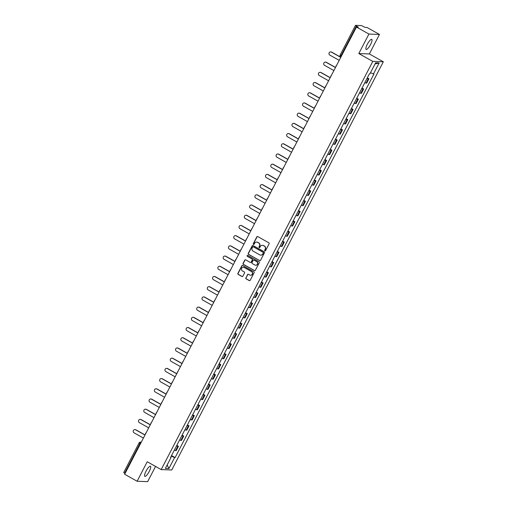 <?xml version="1.0" encoding="UTF-8"?>
<svg xmlns="http://www.w3.org/2000/svg" width="507" height="507" viewBox="0 0 507 507"><rect width="100%" height="100%" fill="white"/><g stroke="black" fill="none" stroke-linecap="round" stroke-linejoin="round"><path stroke-width="0.76" d="M264.914 250.819A0.513 0.488 -87.9 0 0 265.579 250.61L269.116 243.785A0.729 0.697 -87.9 0 0 268.837 242.796L257.765 236.585A0.729 0.697 -87.9 0 0 256.821 236.883L253.278 243.709A0.513 0.488 -87.9 0 0 253.69 244.456A0.513 0.488 -87.9 0 0 254.14 244.19L254.596 243.309A2.332 2.237 -87.9 0 1 257.632 242.359L258.557 242.872A2.332 2.237 -87.9 0 1 259.457 246.034L259.001 246.915A0.513 0.488 -87.9 0 0 259.413 247.67A0.513 0.488 -87.9 0 0 259.863 247.403L260.319 246.516A2.332 2.237 -87.9 0 1 263.348 245.565L264.274 246.085A2.332 2.237 -87.9 0 1 265.174 249.241L264.717 250.128A0.513 0.488 -87.9 0 0 264.914 250.819M262.48 245.299A2.332 2.237 -87.9 0 1 263.564 245.572L264.483 246.091A2.332 2.237 -87.9 0 1 265.389 249.254L264.927 250.135A0.513 0.488 -87.9 0 0 265.237 250.87M257.562 236.509A0.729 0.697 -87.9 0 0 257.03 236.889L253.494 243.715A0.513 0.488 -87.9 0 0 253.798 244.45M256.757 242.086A2.332 2.237 -87.9 0 1 257.841 242.365L258.766 242.885A2.332 2.237 -87.9 0 1 259.666 246.041L259.21 246.922A0.513 0.488 -87.9 0 0 259.514 247.663M149.286 471.371A5.792 1.477 119.3 0 0 150.478 466.256A5.792 1.477 119.3 0 0 145.997 471.25A5.792 1.477 119.3 0 0 144.806 476.365A5.792 1.477 119.3 0 0 149.286 471.371M370.579 44.458A5.792 1.477 119.3 0 0 371.77 39.343A5.792 1.477 119.3 0 0 367.29 44.337A5.792 1.477 119.3 0 0 366.098 49.452A5.792 1.477 119.3 0 0 370.579 44.458M245.851 277.868A0.729 0.697 -87.9 0 0 246.136 278.856L249.241 280.599A0.729 0.697 -87.9 0 0 250.185 280.301L254.115 272.722A0.729 0.697 -87.9 0 0 253.836 271.733L242.764 265.522A0.729 0.697 -87.9 0 0 241.82 265.82L237.891 273.4A0.729 0.697 -87.9 0 0 238.17 274.382L241.921 276.492A0.729 0.697 -87.9 0 0 242.872 276.195L244.551 272.95A0.729 0.697 -87.9 0 0 244.273 271.961L242.409 270.915A1.952 1.87 -87.9 0 1 243.373 267.252A1.952 1.87 -87.9 0 1 244.19 267.481L251.478 271.575A1.952 1.87 -87.9 0 1 250.515 275.238A1.952 1.87 -87.9 0 1 249.698 275.009L248.481 274.325A0.729 0.697 -87.9 0 0 247.536 274.623L246.066 277.874A0.729 0.697 -87.9 0 0 246.345 278.863L249.45 280.605A0.729 0.697 -87.9 0 0 249.653 280.682M358.81 53.558L369.356 53.951L379.464 34.451L368.919 34.058L358.81 53.558L372.784 61.398L161.194 469.596L147.22 461.757L137.112 481.257L124.646 474.26L356.453 27.055L358.322 27.131L356.377 26.034L341.015 55.681A1.483 0.38 119.3 0 0 340.71 56.993A1.483 0.38 119.3 0 0 340.755 57.006L340.894 57.082M368.919 34.058L356.453 27.055M259.597 260.623A0.729 0.697 -87.9 0 0 260.541 260.325L264.47 252.746A0.729 0.697 -87.9 0 0 264.191 251.757L253.12 245.546A0.729 0.697 -87.9 0 0 252.175 245.844L248.246 253.424A0.729 0.697 -87.9 0 0 248.525 254.406L259.806 260.63A0.729 0.697 -87.9 0 0 260.009 260.706M259.292 262.734L255.363 270.313A0.729 0.697 -87.9 0 1 254.419 270.611L243.347 264.394A0.729 0.697 -87.9 0 1 243.068 263.412L244.748 260.167A0.729 0.697 -87.9 0 1 245.699 259.869L250.185 262.392A0.729 0.697 -87.9 0 0 251.136 262.094L252.252 259.939A0.729 0.697 -87.9 0 0 251.966 258.95L247.296 256.327A0.513 0.488 -87.9 0 1 247.543 255.37A0.513 0.488 -87.9 0 1 247.758 255.427L259.014 261.745A0.729 0.697 -87.9 0 1 259.292 262.734M379.464 34.451L366.998 27.454L365.129 27.384L361.516 25.572L355.546 25.35L356.377 26.034M369.356 53.951L383.324 61.791L171.734 469.989L161.194 469.596M137.112 481.257L147.657 481.65L155.548 466.427M125.039 473.5L123.74 472.549M364.806 82.692A3.416 0.431 27.4 0 0 366.067 83.078L368.304 78.756A3.416 0.431 -152.6 0 1 367.049 78.37M368.304 78.756L368.95 78.781L367.309 77.863M366.067 83.078L366.713 83.104L368.95 78.781M362.017 88.072L363.658 88.991L363.012 88.966A3.416 0.431 -152.6 0 1 361.757 88.579M359.514 92.901A3.416 0.431 27.4 0 0 360.775 93.288L361.421 93.307L363.658 88.991M356.725 98.282L358.367 99.201L357.72 99.176A3.416 0.431 -152.6 0 1 356.465 98.789M354.228 103.105A3.416 0.431 27.4 0 0 355.483 103.491L356.129 103.517L358.367 99.201M351.44 108.485L353.075 109.404L352.428 109.385A3.416 0.431 -152.6 0 1 351.174 108.999M348.936 113.315A3.416 0.431 27.4 0 0 350.191 113.701L350.838 113.726L353.075 109.404M346.148 118.695L347.783 119.614L347.143 119.589A3.416 0.431 -152.6 0 1 345.882 119.202M343.645 123.524A3.416 0.431 27.4 0 0 344.899 123.911L345.546 123.936L347.783 119.614M340.856 128.905L342.491 129.824L341.851 129.798A3.416 0.431 -152.6 0 1 340.59 129.412M338.353 133.734A3.416 0.431 27.4 0 0 339.608 134.121L340.254 134.14L342.491 129.824M335.564 139.114L337.199 140.033L336.559 140.008A3.416 0.431 -152.6 0 1 335.298 139.621M333.061 143.944A3.416 0.431 27.4 0 0 334.316 144.324L334.962 144.349L337.199 140.033M330.272 149.318L331.908 150.237L331.267 150.218A3.416 0.431 -152.6 0 1 330.006 149.831M327.769 154.147A3.416 0.431 27.4 0 0 329.024 154.534L329.67 154.559L331.908 150.237M324.981 159.528L326.616 160.446L325.976 160.421A3.416 0.431 -152.6 0 1 324.714 160.041M322.477 164.357A3.416 0.431 27.4 0 0 323.732 164.743L324.379 164.769L326.616 160.446M319.689 169.737L321.324 170.656L320.684 170.631A3.416 0.431 -152.6 0 1 319.423 170.244M317.186 174.566A3.416 0.431 27.4 0 0 318.447 174.953L319.087 174.972L321.324 170.656M314.397 179.947L316.032 180.866L315.392 180.841A3.416 0.431 -152.6 0 1 314.131 180.454M311.894 184.776A3.416 0.431 27.4 0 0 313.155 185.156L313.795 185.182L316.032 180.866M309.105 190.15L310.74 191.076L310.1 191.05A3.416 0.431 -152.6 0 1 308.839 190.664M306.602 194.98A3.416 0.431 27.4 0 0 307.863 195.366L308.503 195.391L310.74 191.076M303.813 200.36L305.448 201.279L304.808 201.26A3.416 0.431 -152.6 0 1 303.547 200.873M301.31 205.189A3.416 0.431 27.4 0 0 302.571 205.576L303.211 205.601L305.448 201.279M298.522 210.57L300.163 211.489L299.517 211.463A3.416 0.431 -152.6 0 1 298.255 211.077M296.018 215.399A3.416 0.431 27.4 0 0 297.279 215.786L297.92 215.811L300.163 211.489M293.23 220.779L294.871 221.698L294.225 221.673A3.416 0.431 -152.6 0 1 292.964 221.286M290.726 225.609A3.416 0.431 27.4 0 0 291.988 225.995L292.628 226.014L294.871 221.698M287.938 230.989L289.579 231.908L288.933 231.883A3.416 0.431 -152.6 0 1 287.678 231.496M285.435 235.812A3.416 0.431 27.4 0 0 286.696 236.199L287.336 236.224L289.579 231.908M282.646 241.193L284.288 242.112L283.641 242.093A3.416 0.431 -152.6 0 1 282.386 241.706M280.143 246.022A3.416 0.431 27.4 0 0 281.404 246.408L282.044 246.434L284.288 242.112M277.354 251.402L278.996 252.321L278.349 252.296A3.416 0.431 -152.6 0 1 277.095 251.909M274.851 256.231A3.416 0.431 27.4 0 0 276.112 256.618L276.752 256.643L278.996 252.321M272.063 261.612L273.704 262.531L273.058 262.506A3.416 0.431 -152.6 0 1 271.803 262.119M269.559 266.441A3.416 0.431 27.4 0 0 270.82 266.828L271.467 266.847L273.704 262.531M266.771 271.822L268.412 272.741L267.766 272.715A3.416 0.431 -152.6 0 1 266.511 272.329M264.274 276.645A3.416 0.431 27.4 0 0 265.529 277.031L266.175 277.056L268.412 272.741M261.479 282.025L263.12 282.944L262.474 282.925A3.416 0.431 -152.6 0 1 261.219 282.538M258.982 286.854A3.416 0.431 27.4 0 0 260.237 287.241L260.883 287.266L263.12 282.944M256.193 292.235L257.829 293.154L257.182 293.128A3.416 0.431 -152.6 0 1 255.927 292.748M253.69 297.064A3.416 0.431 27.4 0 0 254.945 297.451L255.591 297.476L257.829 293.154M250.902 302.445L252.537 303.363L251.897 303.338A3.416 0.431 -152.6 0 1 250.635 302.952M248.398 307.274A3.416 0.431 27.4 0 0 249.653 307.66L250.3 307.679L252.537 303.363M245.61 312.654L247.245 313.573L246.605 313.548A3.416 0.431 -152.6 0 1 245.344 313.161M243.107 317.483A3.416 0.431 27.4 0 0 244.361 317.864L245.008 317.889L247.245 313.573M240.318 322.858L241.953 323.783L241.313 323.758A3.416 0.431 -152.6 0 1 240.052 323.371M237.815 327.687A3.416 0.431 27.4 0 0 239.07 328.073L239.716 328.099L241.953 323.783M235.026 333.067L236.661 333.986L236.021 333.961A3.416 0.431 -152.6 0 1 234.76 333.581M232.523 337.896A3.416 0.431 27.4 0 0 233.778 338.283L234.424 338.308L236.661 333.986M229.734 343.277L231.369 344.196L230.729 344.171A3.416 0.431 -152.6 0 1 229.468 343.784M227.231 348.106A3.416 0.431 27.4 0 0 228.492 348.493L229.132 348.518L231.369 344.196M224.443 353.487L226.078 354.406L225.438 354.38A3.416 0.431 -152.6 0 1 224.176 353.994M221.939 358.316A3.416 0.431 27.4 0 0 223.2 358.703L223.84 358.722L226.078 354.406M219.151 363.696L220.786 364.615L220.146 364.59A3.416 0.431 -152.6 0 1 218.885 364.203M216.647 368.519A3.416 0.431 27.4 0 0 217.909 368.906L218.549 368.931L220.786 364.615M213.859 373.9L215.494 374.819L214.854 374.8A3.416 0.431 -152.6 0 1 213.593 374.413M211.356 378.729A3.416 0.431 27.4 0 0 212.617 379.116L213.257 379.141L215.494 374.819M208.567 384.11L210.202 385.028L209.562 385.003A3.416 0.431 -152.6 0 1 208.301 384.617M206.064 388.939A3.416 0.431 27.4 0 0 207.325 389.325L207.965 389.351L210.202 385.028M203.275 394.319L204.917 395.238L204.27 395.213A3.416 0.431 -152.6 0 1 203.009 394.826M200.772 399.148A3.416 0.431 27.4 0 0 202.033 399.535L202.673 399.554L204.917 395.238M197.983 404.529L199.625 405.448L198.978 405.423A3.416 0.431 -152.6 0 1 197.724 405.036M195.48 409.352A3.416 0.431 27.4 0 0 196.741 409.738L197.381 409.764L199.625 405.448M192.692 414.732L194.333 415.651L193.687 415.632A3.416 0.431 -152.6 0 1 192.432 415.246M190.188 419.562A3.416 0.431 27.4 0 0 191.45 419.948L192.09 419.973L194.333 415.651M187.4 424.942L189.041 425.861L188.395 425.836A3.416 0.431 -152.6 0 1 187.14 425.455M184.897 429.771A3.416 0.431 27.4 0 0 186.158 430.158L186.798 430.183L189.041 425.861M182.108 435.152L183.749 436.071L183.103 436.045A3.416 0.431 -152.6 0 1 181.848 435.659M179.605 439.981A3.416 0.431 27.4 0 0 180.866 440.368L181.512 440.387L183.749 436.071M176.816 445.361L178.458 446.28L177.811 446.255A3.416 0.431 -152.6 0 1 176.556 445.868M174.313 450.191A3.416 0.431 27.4 0 0 175.574 450.571L176.221 450.596L178.458 446.28M171.246 456.11L174.611 457.561L168.913 468.55L165.371 468.417L171.068 457.428L170.574 457.409L369.413 73.813L369.907 73.832L375.605 62.836L379.147 62.969L373.45 73.965L370.497 72.697M174.611 457.561L175.105 457.58L373.944 73.984L373.45 73.965M372.784 61.398L383.324 61.791M171.524 455.565L175.105 457.58M171.068 457.428L170.713 457.137M379.147 62.969L374.996 64.009M167.158 464.976L168.913 468.55M252.923 245.47A0.729 0.697 -87.9 0 0 252.385 245.851L248.455 253.43A0.729 0.697 -87.9 0 0 248.741 254.419L259.806 260.63M263.247 252.968A0.513 0.488 -87.9 0 0 263.044 252.277L253.329 246.827A0.513 0.488 -87.9 0 0 252.67 247.029L252.188 247.961A2.332 2.237 -87.9 0 0 253.088 251.123L259.73 254.85A2.332 2.237 -87.9 0 0 262.759 253.899L263.456 252.98A0.513 0.488 -87.9 0 0 263.26 252.283L263.044 252.277M253.221 246.782A0.513 0.488 -87.9 0 1 253.544 246.833L263.26 252.283M260.813 255.129A2.332 2.237 -87.9 0 0 262.975 253.906L262.759 253.899M263.456 252.98L262.975 253.906M245.496 259.793A0.729 0.697 -87.9 0 0 244.957 260.173L243.278 263.418A0.729 0.697 -87.9 0 0 243.563 264.407L254.628 270.618A0.729 0.697 -87.9 0 0 254.831 270.694M250.597 262.468A0.729 0.697 -87.9 0 0 251.345 262.1L252.461 259.945A0.729 0.697 -87.9 0 0 252.175 258.963L247.296 256.327M247.65 255.382A0.513 0.488 -87.9 0 0 247.505 256.339M254.844 265.003A1.952 1.87 -87.9 0 0 257.537 263.792A1.952 1.87 -87.9 0 0 256.624 261.568L254.058 260.129A0.729 0.697 -87.9 0 0 253.107 260.421L251.992 262.575A0.729 0.697 -87.9 0 0 252.277 263.564L254.844 265.003M255.769 265.237A1.952 1.87 -87.9 0 0 256.834 261.574L256.624 261.568M253.855 260.053A0.729 0.697 -87.9 0 1 254.267 260.135L256.834 261.574M248.284 274.255A0.729 0.697 -87.9 0 0 247.746 274.629L246.066 277.874M250.623 275.238A1.952 1.87 -87.9 0 0 251.687 271.581L251.478 271.575M243.48 267.259A1.952 1.87 -87.9 0 1 244.399 267.487L251.687 271.581M242.568 265.446A0.729 0.697 -87.9 0 0 242.029 265.826L238.1 273.406A0.729 0.697 -87.9 0 0 238.385 274.395L242.137 276.499A0.729 0.697 -87.9 0 0 242.333 276.575M330.811 51.904A1.711 1.641 92.1 0 1 331.667 52.107L331.388 52.094A1.711 1.641 -87.9 0 0 329.03 53.153A1.711 1.641 -87.9 0 0 329.829 55.105L339.189 60.365M331.667 52.107L340.812 57.24M331.388 52.094L340.755 57.354M325.519 62.114A1.711 1.641 92.1 0 1 326.375 62.317L326.096 62.304A1.711 1.641 -87.9 0 0 323.739 63.362A1.711 1.641 -87.9 0 0 324.537 65.314L333.898 70.568M326.375 62.317L335.52 67.45M326.096 62.304L335.463 67.558M320.228 72.324A1.711 1.641 92.1 0 1 321.083 72.526L320.804 72.514A1.711 1.641 -87.9 0 0 318.447 73.572A1.711 1.641 -87.9 0 0 319.245 75.524L328.606 80.778M321.083 72.526L330.228 77.66M320.804 72.514L330.171 77.767M314.936 82.527A1.711 1.641 92.1 0 1 315.791 82.73L315.519 82.723A1.711 1.641 -87.9 0 0 313.155 83.782A1.711 1.641 -87.9 0 0 313.953 85.734L323.314 90.987M315.791 82.73L324.936 87.863M315.519 82.723L324.879 87.977M309.644 92.737A1.711 1.641 92.1 0 1 310.499 92.939L310.227 92.927A1.711 1.641 -87.9 0 0 307.863 93.985A1.711 1.641 -87.9 0 0 308.662 95.937L318.028 101.197M310.499 92.939L319.644 98.073M310.227 92.927L319.587 98.187M304.352 102.946A1.711 1.641 92.1 0 1 305.208 103.149L304.935 103.136A1.711 1.641 -87.9 0 0 302.571 104.195A1.711 1.641 -87.9 0 0 303.37 106.147L312.737 111.401M305.208 103.149L314.353 108.283M304.935 103.136L314.296 108.39M299.06 113.156A1.711 1.641 92.1 0 1 299.916 113.359L299.643 113.346A1.711 1.641 -87.9 0 0 297.279 114.405A1.711 1.641 -87.9 0 0 298.084 116.356L307.445 121.61M299.916 113.359L309.061 118.492M299.643 113.346L309.004 118.6M293.768 123.366A1.711 1.641 92.1 0 1 294.624 123.562L294.352 123.556A1.711 1.641 -87.9 0 0 291.988 124.614A1.711 1.641 -87.9 0 0 292.793 126.566L302.153 131.82M294.624 123.562L303.769 128.696M294.352 123.556L303.712 128.81M288.477 133.569A1.711 1.641 92.1 0 1 289.332 133.772L289.06 133.766A1.711 1.641 -87.9 0 0 286.696 134.824A1.711 1.641 -87.9 0 0 287.501 136.77L296.861 142.03M289.332 133.772L298.477 138.905M289.06 133.766L298.42 139.019M283.185 143.779A1.711 1.641 92.1 0 1 284.04 143.982L283.768 143.969A1.711 1.641 -87.9 0 0 281.404 145.027A1.711 1.641 -87.9 0 0 282.209 146.979L291.569 152.239M284.04 143.982L293.185 149.115M283.768 143.969L293.128 149.229M277.899 153.989A1.711 1.641 92.1 0 1 278.749 154.191L278.476 154.179A1.711 1.641 -87.9 0 0 276.119 155.237A1.711 1.641 -87.9 0 0 276.917 157.189L286.278 162.443M278.749 154.191L287.894 159.325M278.476 154.179L287.837 159.432M272.608 164.198A1.711 1.641 92.1 0 1 273.457 164.395L273.184 164.388A1.711 1.641 -87.9 0 0 270.827 165.447A1.711 1.641 -87.9 0 0 271.625 167.399L280.986 172.653M273.457 164.395L282.602 169.534M273.184 164.388L282.545 169.642M267.316 174.402A1.711 1.641 92.1 0 1 268.165 174.604L267.892 174.598A1.711 1.641 -87.9 0 0 265.535 175.656A1.711 1.641 -87.9 0 0 266.333 177.608L275.694 182.862M268.165 174.604L277.31 179.738M267.892 174.598L277.253 179.852M262.024 184.611A1.711 1.641 92.1 0 1 262.873 184.814L262.601 184.802A1.711 1.641 -87.9 0 0 260.243 185.86A1.711 1.641 -87.9 0 0 261.042 187.812L270.402 193.072M262.873 184.814L272.018 189.948M262.601 184.802L271.961 190.062M256.732 194.821A1.711 1.641 92.1 0 1 257.581 195.024L257.309 195.011A1.711 1.641 -87.9 0 0 254.951 196.07A1.711 1.641 -87.9 0 0 255.75 198.022L265.11 203.275M257.581 195.024L266.726 200.157M257.309 195.011L266.669 200.265M251.44 205.031A1.711 1.641 92.1 0 1 252.29 205.234L252.017 205.221A1.711 1.641 -87.9 0 0 249.659 206.279A1.711 1.641 -87.9 0 0 250.458 208.231L259.818 213.485M252.29 205.234L261.435 210.367M252.017 205.221L261.378 210.475M246.149 215.234A1.711 1.641 92.1 0 1 247.004 215.437L246.725 215.431A1.711 1.641 -87.9 0 0 244.368 216.489A1.711 1.641 -87.9 0 0 245.166 218.441L254.527 223.695M247.004 215.437L256.149 220.57M246.725 215.431L256.086 220.684M240.857 225.444A1.711 1.641 92.1 0 1 241.712 225.647L241.433 225.634A1.711 1.641 -87.9 0 0 239.076 226.692A1.711 1.641 -87.9 0 0 239.874 228.644L249.235 233.904M241.712 225.647L250.857 230.78M241.433 225.634L250.794 230.894M235.565 235.654A1.711 1.641 92.1 0 1 236.42 235.856L236.142 235.844A1.711 1.641 -87.9 0 0 233.784 236.902A1.711 1.641 -87.9 0 0 234.583 238.854L243.943 244.108M236.42 235.856L245.565 240.99M236.142 235.844L245.508 241.098M230.273 245.863A1.711 1.641 92.1 0 1 231.129 246.066L230.85 246.053A1.711 1.641 -87.9 0 0 228.492 247.112A1.711 1.641 -87.9 0 0 229.291 249.064L238.651 254.318M231.129 246.066L240.274 251.199M230.85 246.053L240.217 251.307M224.981 256.073A1.711 1.641 92.1 0 1 225.837 256.269L225.564 256.263A1.711 1.641 -87.9 0 0 223.2 257.322A1.711 1.641 -87.9 0 0 223.999 259.273L233.359 264.527M225.837 256.269L234.982 261.403M225.564 256.263L234.925 261.517M219.689 266.276A1.711 1.641 92.1 0 1 220.545 266.479L220.272 266.473A1.711 1.641 -87.9 0 0 217.909 267.531A1.711 1.641 -87.9 0 0 218.707 269.477L228.074 274.737M220.545 266.479L229.69 271.613M220.272 266.473L229.633 271.727M214.398 276.486A1.711 1.641 92.1 0 1 215.253 276.689L214.981 276.676A1.711 1.641 -87.9 0 0 212.617 277.735A1.711 1.641 -87.9 0 0 213.415 279.687L222.782 284.94M215.253 276.689L224.398 281.822M214.981 276.676L224.341 281.936M209.106 286.696A1.711 1.641 92.1 0 1 209.961 286.899L209.689 286.886A1.711 1.641 -87.9 0 0 207.325 287.944A1.711 1.641 -87.9 0 0 208.124 289.896L217.49 295.15M209.961 286.899L219.106 292.032M209.689 286.886L219.049 292.14M203.814 296.906A1.711 1.641 92.1 0 1 204.67 297.102L204.397 297.096A1.711 1.641 -87.9 0 0 202.033 298.154A1.711 1.641 -87.9 0 0 202.838 300.106L212.199 305.36M204.67 297.102L213.815 302.235M204.397 297.096L213.758 302.349M198.522 307.109A1.711 1.641 92.1 0 1 199.378 307.312L199.105 307.305A1.711 1.641 -87.9 0 0 196.741 308.364A1.711 1.641 -87.9 0 0 197.546 310.316L206.907 315.569M199.378 307.312L208.523 312.445M199.105 307.305L208.466 312.559M193.23 317.319A1.711 1.641 92.1 0 1 194.086 317.521L193.813 317.509A1.711 1.641 -87.9 0 0 191.45 318.567A1.711 1.641 -87.9 0 0 192.254 320.519L201.615 325.779M194.086 317.521L203.231 322.655M193.813 317.509L203.174 322.769M187.939 327.528A1.711 1.641 92.1 0 1 188.794 327.731L188.522 327.718A1.711 1.641 -87.9 0 0 186.158 328.777A1.711 1.641 -87.9 0 0 186.963 330.729L196.323 335.983M188.794 327.731L197.939 332.865M188.522 327.718L197.882 332.972M182.653 337.738A1.711 1.641 92.1 0 1 183.502 337.941L183.23 337.928A1.711 1.641 -87.9 0 0 180.872 338.987A1.711 1.641 -87.9 0 0 181.671 340.938L191.031 346.192M183.502 337.941L192.647 343.074M183.23 337.928L192.59 343.182M177.361 347.941A1.711 1.641 92.1 0 1 178.21 348.144L177.938 348.138A1.711 1.641 -87.9 0 0 175.58 349.196A1.711 1.641 -87.9 0 0 176.379 351.148L185.739 356.402M178.21 348.144L187.356 353.278M177.938 348.138L187.298 353.392M172.069 358.151A1.711 1.641 92.1 0 1 172.919 358.354L172.646 358.341A1.711 1.641 -87.9 0 0 170.289 359.4A1.711 1.641 -87.9 0 0 171.087 361.352L180.448 366.612M172.919 358.354L182.064 363.487M172.646 358.341L182.007 363.601M166.778 368.361A1.711 1.641 92.1 0 1 167.627 368.564L167.354 368.551A1.711 1.641 -87.9 0 0 164.997 369.609A1.711 1.641 -87.9 0 0 165.795 371.561L175.156 376.815M167.627 368.564L176.772 373.697M167.354 368.551L176.715 373.805M161.486 378.571A1.711 1.641 92.1 0 1 162.335 378.773L162.063 378.761A1.711 1.641 -87.9 0 0 159.705 379.819A1.711 1.641 -87.9 0 0 160.504 381.771L169.864 387.025M162.335 378.773L171.48 383.907M162.063 378.761L171.423 384.014M156.194 388.78A1.711 1.641 92.1 0 1 157.05 388.977L156.771 388.97A1.711 1.641 -87.9 0 0 154.413 390.029A1.711 1.641 -87.9 0 0 155.212 391.981L164.572 397.234M157.05 388.977L166.195 394.11M156.771 388.97L166.131 394.224M150.902 398.984A1.711 1.641 92.1 0 1 151.758 399.186L151.479 399.174A1.711 1.641 -87.9 0 0 149.121 400.238A1.711 1.641 -87.9 0 0 149.92 402.184L159.28 407.444M151.758 399.186L160.903 404.32M151.479 399.174L160.839 404.434M145.61 409.193A1.711 1.641 92.1 0 1 146.466 409.396L146.187 409.383A1.711 1.641 -87.9 0 0 143.83 410.442A1.711 1.641 -87.9 0 0 144.628 412.394L153.989 417.648M146.466 409.396L155.611 414.53M146.187 409.383L155.554 414.637M140.319 419.403A1.711 1.641 92.1 0 1 141.174 419.606L140.895 419.593A1.711 1.641 -87.9 0 0 138.538 420.652A1.711 1.641 -87.9 0 0 139.336 422.604L148.697 427.857M141.174 419.606L150.319 424.739M140.895 419.593L150.262 424.847M135.027 429.613A1.711 1.641 92.1 0 1 135.882 429.809L135.603 429.803A1.711 1.641 -87.9 0 0 133.246 430.861A1.711 1.641 -87.9 0 0 134.044 432.813L143.405 438.067M135.882 429.809L145.027 434.943M135.603 429.803L144.97 435.057M141.212 442.307L141.041 442.3A1.483 0.38 119.3 0 0 139.938 443.593L124.57 473.24M141.174 442.377L141.041 442.3A1.483 1.426 92.1 0 0 140.414 442.123A1.483 1.483 0 0 0 139.038 442.928L140.407 443.859M180.866 440.368L183.103 436.045M186.158 430.158L188.395 425.836M191.45 419.948L193.687 415.632M196.741 409.738L198.978 405.423M202.033 399.535L204.27 395.213M207.325 389.325L209.562 385.003M212.617 379.116L214.854 374.8M217.909 368.906L220.146 364.59M223.2 358.703L225.438 354.38M228.492 348.493L230.729 344.171M233.778 338.283L236.021 333.961M239.07 328.073L241.313 323.758M244.361 317.864L246.605 313.548M249.653 307.66L251.897 303.338M254.945 297.451L257.182 293.128M260.237 287.241L262.474 282.925M265.529 277.031L267.766 272.715M270.82 266.828L273.058 262.506M276.112 256.618L278.349 252.296M281.404 246.408L283.641 242.093M286.696 236.199L288.933 231.883M291.988 225.995L294.225 221.673M297.279 215.786L299.517 211.463M302.571 205.576L304.808 201.26M307.863 195.366L310.1 191.05M313.155 185.156L315.392 180.841M318.447 174.953L320.684 170.631M323.732 164.743L325.976 160.421M329.024 154.534L331.267 150.218M334.316 144.324L336.559 140.008M339.608 134.121L341.851 129.798M344.899 123.911L347.143 119.589M350.191 113.701L352.428 109.385M355.483 103.491L357.72 99.176M360.775 93.288L363.012 88.966M175.574 450.571L177.811 446.255M336.141 65.904A1.483 1.426 92.1 0 1 336.585 65.39M330.849 76.113A1.483 1.426 92.1 0 1 331.293 75.6M325.557 86.323A1.483 1.426 92.1 0 1 326.001 85.803M320.272 96.526A1.483 1.426 92.1 0 1 320.709 96.013M314.98 106.736A1.483 1.426 92.1 0 1 315.417 106.223M309.688 116.946A1.483 1.426 92.1 0 1 310.126 116.433M304.396 127.156A1.483 1.426 92.1 0 1 304.84 126.636M299.105 137.365A1.483 1.426 92.1 0 1 299.548 136.846M293.813 147.569A1.483 1.426 92.1 0 1 294.256 147.055M288.521 157.778A1.483 1.426 92.1 0 1 288.965 157.265M283.229 167.988A1.483 1.426 92.1 0 1 283.673 167.468M277.937 178.198A1.483 1.426 92.1 0 1 278.381 177.678M272.646 188.401A1.483 1.426 92.1 0 1 273.089 187.888M267.354 198.611A1.483 1.426 92.1 0 1 267.797 198.098M262.062 208.821A1.483 1.426 92.1 0 1 262.506 208.307M256.77 219.03A1.483 1.426 92.1 0 1 257.214 218.511M251.478 229.234A1.483 1.426 92.1 0 1 251.922 228.72M246.187 239.443A1.483 1.426 92.1 0 1 246.63 238.93M240.895 249.653A1.483 1.426 92.1 0 1 241.338 249.14M235.603 259.863A1.483 1.426 92.1 0 1 236.047 259.343M230.317 270.073A1.483 1.426 92.1 0 1 230.755 269.553M225.026 280.276A1.483 1.426 92.1 0 1 225.463 279.763M219.734 290.486A1.483 1.426 92.1 0 1 220.171 289.972M214.442 300.695A1.483 1.426 92.1 0 1 214.879 300.176M209.15 310.905A1.483 1.426 92.1 0 1 209.594 310.385M203.858 321.108A1.483 1.426 92.1 0 1 204.302 320.595M198.567 331.318A1.483 1.426 92.1 0 1 199.01 330.805M193.275 341.528A1.483 1.426 92.1 0 1 193.718 341.015M187.983 351.738A1.483 1.426 92.1 0 1 188.427 351.218M182.691 361.941A1.483 1.426 92.1 0 1 183.135 361.428M177.399 372.151A1.483 1.426 92.1 0 1 177.843 371.637M172.107 382.36A1.483 1.426 92.1 0 1 172.551 381.847M166.816 392.57A1.483 1.426 92.1 0 1 167.259 392.05M161.524 402.78A1.483 1.426 92.1 0 1 161.967 402.26M156.232 412.983A1.483 1.426 92.1 0 1 156.676 412.47M150.94 423.193A1.483 1.426 92.1 0 1 151.384 422.68M145.648 433.403A1.483 1.426 92.1 0 1 146.092 432.883M341.484 55.941L340.115 55.016A1.483 1.483 0 0 0 340.71 56.993L340.888 57.095M141.288 442.155L140.414 442.123A1.483 1.426 92.1 0 0 139.108 442.909L123.676 472.568M340.184 54.99L355.483 25.369M336.604 65.352A1.483 1.483 0 0 0 335.913 66.69M331.312 75.556A1.483 1.483 0 0 0 330.621 76.893M326.02 85.765A1.483 1.483 0 0 0 325.329 87.103M320.735 95.975A1.483 1.483 0 0 0 320.037 97.312M315.443 106.185A1.483 1.483 0 0 0 314.746 107.522M310.151 116.388A1.483 1.483 0 0 0 309.454 117.732M304.859 126.598A1.483 1.483 0 0 0 304.162 127.935M299.567 136.808A1.483 1.483 0 0 0 298.87 138.145M294.275 147.017A1.483 1.483 0 0 0 293.578 148.355M288.984 157.227A1.483 1.483 0 0 0 288.287 158.564M283.692 167.43A1.483 1.483 0 0 0 283.001 168.768M278.4 177.64A1.483 1.483 0 0 0 277.709 178.977M273.108 187.85A1.483 1.483 0 0 0 272.417 189.187M267.816 198.06A1.483 1.483 0 0 0 267.126 199.397M262.525 208.263A1.483 1.483 0 0 0 261.834 209.6M257.233 218.473A1.483 1.483 0 0 0 256.542 219.81M251.941 228.682A1.483 1.483 0 0 0 251.25 230.02M246.649 238.892A1.483 1.483 0 0 0 245.958 240.229M241.357 249.095A1.483 1.483 0 0 0 240.667 250.439M236.066 259.305A1.483 1.483 0 0 0 235.375 260.642M230.78 269.515A1.483 1.483 0 0 0 230.083 270.852M225.488 279.725A1.483 1.483 0 0 0 224.791 281.062M220.196 289.934A1.483 1.483 0 0 0 219.499 291.272M214.905 300.138A1.483 1.483 0 0 0 214.208 301.475M209.613 310.347A1.483 1.483 0 0 0 208.916 311.685M204.321 320.557A1.483 1.483 0 0 0 203.624 321.894M199.029 330.767A1.483 1.483 0 0 0 198.332 332.104M193.737 340.97A1.483 1.483 0 0 0 193.04 342.307M188.446 351.18A1.483 1.483 0 0 0 187.755 352.517M183.154 361.39A1.483 1.483 0 0 0 182.463 362.727M177.862 371.599A1.483 1.483 0 0 0 177.171 372.937M172.57 381.803A1.483 1.483 0 0 0 171.879 383.14M167.278 392.012A1.483 1.483 0 0 0 166.588 393.35M161.987 402.222A1.483 1.483 0 0 0 161.296 403.559M156.695 412.432A1.483 1.483 0 0 0 156.004 413.769M151.403 422.635A1.483 1.483 0 0 0 150.712 423.979M146.111 432.845A1.483 1.483 0 0 0 145.42 434.182"/></g></svg>
